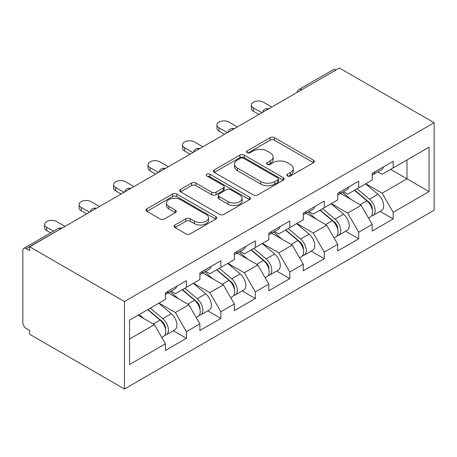 <?xml version="1.0" encoding="UTF-8"?>
<svg xmlns="http://www.w3.org/2000/svg" width="457" height="457" viewBox="0 0 457 457"><rect width="100%" height="100%" fill="white"/><g stroke="black" fill="none" stroke-linecap="round" stroke-linejoin="round"><path stroke-width="0.69" d="M287.43 175.996A2.148 1.24 0 0 0 290.463 175.996L313.502 162.692A3.068 1.771 0 0 0 314.399 161.441A3.068 1.771 0 0 0 313.502 160.19L274.474 137.66A3.068 1.771 0 0 0 270.138 137.66L247.1 150.959A2.148 1.24 0 0 0 246.472 151.833A2.148 1.24 0 0 0 247.1 152.712A2.148 1.24 0 0 0 250.139 152.712L253.115 150.987A9.814 5.667 0 0 1 266.997 150.987L270.247 152.867A9.814 5.667 0 0 1 273.12 156.871A9.814 5.667 0 0 1 270.247 160.881L267.265 162.601A2.148 1.24 0 0 0 266.637 163.475A2.148 1.24 0 0 0 267.265 164.354A2.148 1.24 0 0 0 270.298 164.354L273.28 162.629A9.814 5.667 0 0 1 287.156 162.629L290.412 164.509A9.814 5.667 0 0 1 293.285 168.513A9.814 5.667 0 0 1 290.412 172.518L287.43 174.243A2.148 1.24 0 0 0 286.802 175.117A2.148 1.24 0 0 0 287.43 175.996L287.43 174.243M174.957 225.033A3.068 1.771 0 0 0 174.054 226.284A3.068 1.771 0 0 0 174.957 227.535L185.902 233.858A3.068 1.771 0 0 0 190.238 233.858L215.824 219.086A3.068 1.771 0 0 0 216.721 217.835A3.068 1.771 0 0 0 215.824 216.584L176.796 194.054A3.068 1.771 0 0 0 172.46 194.054L146.874 208.82A3.068 1.771 0 0 0 145.977 210.071A3.068 1.771 0 0 0 146.874 211.328L160.104 218.96A3.068 1.771 0 0 0 164.44 218.96L175.391 212.642A3.068 1.771 0 0 0 176.288 211.391A3.068 1.771 0 0 0 175.391 210.134L168.827 206.353A8.203 4.736 0 0 1 166.428 202.999A8.203 4.736 0 0 1 171.489 198.624A8.203 4.736 0 0 1 180.429 199.652L206.124 214.487A8.203 4.736 0 0 1 208.523 217.835A8.203 4.736 0 0 1 203.462 222.211A8.203 4.736 0 0 1 194.522 221.182L190.238 218.709A3.068 1.771 0 0 0 185.902 218.709L174.957 225.033L174.957 227.535M29.699 246.803L339.385 68.002L434.15 122.71L124.458 301.511L29.699 246.803L29.699 250.625L26.163 248.585A4.684 2.708 -120 0 0 23.821 248.351A4.684 2.708 -120 0 0 22.85 250.499L22.85 322.682A4.684 2.708 -120 0 0 26.163 328.423L29.699 330.462L29.699 334.29L124.458 388.998L124.458 301.511M253.332 194.928A3.068 1.771 0 0 0 257.674 194.928L283.254 180.155A3.068 1.771 0 0 0 284.151 178.904A3.068 1.771 0 0 0 283.254 177.653L244.227 155.117A3.068 1.771 0 0 0 239.891 155.117L214.304 169.89A3.068 1.771 0 0 0 213.408 171.141A3.068 1.771 0 0 0 214.304 172.398L253.332 194.928M207.684 176.459A2.148 1.24 0 0 1 209.86 176.762L209.86 174.208L249.539 197.116A3.068 1.771 0 0 1 250.436 198.372A3.068 1.771 0 0 1 249.539 199.623L223.953 214.39A3.068 1.771 0 0 1 219.617 214.39L180.589 191.86L180.589 189.358A3.068 1.771 0 0 0 179.692 190.609A3.068 1.771 0 0 0 180.589 191.86M180.589 189.358L191.54 183.034A3.068 1.771 0 0 1 195.876 183.034L211.705 192.174A3.068 1.771 0 0 0 216.041 192.174L223.307 187.981A3.068 1.771 0 0 0 224.204 186.73A3.068 1.771 0 0 0 223.307 185.473L206.827 175.962A2.148 1.24 0 0 1 206.198 175.088A2.148 1.24 0 0 1 207.524 173.94A2.148 1.24 0 0 1 209.86 174.208M124.458 388.998L434.15 210.197L434.15 122.71M173.317 330.737L186.422 338.306L186.422 331.673L175.374 312.542L159.03 303.105M186.422 338.306L165.434 350.422L165.434 343.79L129.542 364.509L129.542 320.129L165.434 299.409L165.434 292.777L186.422 280.661L186.422 287.293L199.892 279.513L199.892 272.88L220.88 260.764L220.88 267.396L234.355 259.616L234.355 252.984L255.337 240.868L255.337 247.5L268.813 239.725L268.813 233.093L289.795 220.977L289.795 227.609L303.271 219.828L303.271 213.196L324.259 201.08L324.259 207.712L337.729 199.932L337.729 193.3L358.716 181.183L358.716 187.816L372.192 180.041L372.192 173.409L393.174 161.292L393.174 167.925L429.072 147.2L429.072 191.58L393.174 212.305L382.132 193.174L365.783 183.737M380.07 211.368L393.174 218.937L393.174 212.305M393.174 218.937L372.192 231.053L372.192 224.421L358.716 232.196L347.668 213.071L331.325 203.633M345.612 231.265L358.716 238.828L358.716 232.196M358.716 238.828L337.729 250.944L337.729 244.312L324.259 252.093L313.211 232.961L296.867 223.524M311.148 251.156L324.259 258.725L324.259 252.093M324.259 258.725L303.271 270.841L303.271 264.209L289.795 271.989L278.753 252.858L262.404 243.421M276.691 271.052L289.795 278.621L289.795 271.989M289.795 278.621L268.813 290.738L268.813 284.105L255.337 291.88L244.295 272.755L227.946 263.318M242.233 290.949L255.337 298.512L255.337 291.88M255.337 298.512L234.355 310.629L234.355 303.996L220.88 311.777L209.837 292.646L193.488 283.209M207.775 310.846L220.88 318.409L220.88 311.777M220.88 318.409L199.892 330.525L199.892 323.893L186.422 331.673M171.107 291.2L175.374 293.668L186.422 287.293M175.374 312.542L188.85 304.762L168.233 292.863M199.892 323.893L188.85 304.762M205.564 271.309L209.837 273.772L220.88 267.396M209.837 292.646L223.307 284.871L202.691 272.966M234.355 303.996L223.307 284.871M240.022 251.413L244.295 253.881L255.337 247.5M244.295 272.755L257.771 264.974L237.154 253.069M268.813 284.105L257.771 264.974M274.48 231.516L278.753 233.984L289.795 227.609M278.753 252.858L292.229 245.078L271.612 233.179M303.271 264.209L292.229 245.078M308.943 211.625L313.211 214.087L324.259 207.712M313.211 232.961L326.686 225.187L306.07 213.282M337.729 244.312L326.686 225.187M343.401 191.729L347.668 194.196L358.716 187.816M347.668 213.071L361.144 205.29L340.528 193.385M372.192 224.421L361.144 205.29M336.072 69.915L301.837 89.681M300.426 90.497A4.684 2.708 120 0 1 301.614 89.555A4.684 2.708 60 0 0 299.272 89.321L333.513 69.555A4.684 2.708 60 0 1 335.855 69.79M377.859 171.832L382.132 174.3L393.174 167.925M382.132 193.174L406.981 178.83L406.981 159.95L429.072 147.2M390.632 169.387L429.072 191.58M129.542 339.003L154.392 324.659L138.043 315.221M165.434 343.79L154.392 324.659M288.287 176.299L290.412 175.071A9.814 5.667 0 0 0 293.285 171.067L293.285 168.513M273.12 156.871L273.12 159.424A9.814 5.667 0 0 1 270.247 163.429L268.122 164.657M313.462 162.715L274.474 140.208A3.068 1.771 0 0 0 270.138 140.208L247.957 153.015M283.214 180.178L244.227 157.671A3.068 1.771 0 0 0 239.891 157.671L214.35 172.42M277.833 179.778A2.148 1.24 0 0 0 278.462 178.904A2.148 1.24 0 0 0 277.833 178.03L243.575 158.248A2.148 1.24 0 0 0 240.542 158.248L237.4 160.064A9.814 5.667 0 0 0 234.527 164.069A9.814 5.667 0 0 0 237.4 168.079L260.816 181.595A9.814 5.667 0 0 0 274.691 181.595L277.833 179.778L277.833 182.332A2.148 1.24 0 0 0 278.462 181.458L278.462 178.904M234.527 164.069L234.527 166.622A9.814 5.667 0 0 0 237.4 170.627L237.4 168.079M277.833 182.332L274.691 184.148A9.814 5.667 0 0 1 260.816 184.148L237.4 170.627M180.635 191.883L191.54 185.588L191.54 183.034M224.204 186.73L224.204 189.278A3.068 1.771 0 0 1 223.307 190.529L216.041 194.722A3.068 1.771 0 0 1 211.705 194.722L195.876 185.588A3.068 1.771 0 0 0 191.54 185.588M209.86 176.762L249.499 199.646M228.129 201.657A8.203 4.736 0 0 0 237.069 202.68A8.203 4.736 0 0 0 242.13 198.309A8.203 4.736 0 0 0 239.731 194.956L230.676 189.735A3.068 1.771 0 0 0 226.341 189.735L219.08 193.928A3.068 1.771 0 0 0 218.178 195.179A3.068 1.771 0 0 0 219.08 196.43L228.129 201.657L228.129 204.205A8.203 4.736 0 0 0 237.069 205.233A8.203 4.736 0 0 0 242.13 200.857L242.13 198.309M218.178 195.179L218.178 197.727A3.068 1.771 0 0 0 219.08 198.978L219.08 196.43M228.129 204.205L219.08 198.978M208.523 217.835L208.523 220.388A8.203 4.736 0 0 1 203.462 224.758A8.203 4.736 0 0 1 194.522 223.736L190.238 221.262A3.068 1.771 0 0 0 185.902 221.262L174.997 227.557M166.428 202.999L166.428 205.553A8.203 4.736 0 0 0 168.827 208.9L168.827 206.353M175.345 212.665L168.827 208.9M215.784 219.109L176.796 196.601A3.068 1.771 0 0 0 172.46 196.601L146.92 211.351M369.559 202.754L368.016 201.857M371.541 215.893A10.311 5.952 -120 0 0 373.038 215.43A10.311 5.952 -120 0 0 374.889 208.226A10.311 5.952 -120 0 0 369.519 199.246L357.088 188.758M373.038 215.43L381.544 210.517A10.311 5.952 -120 0 0 383.394 203.314A10.311 5.952 -120 0 0 378.025 194.334L365.594 183.845M354.695 190.141L368.873 202.103A6.249 3.605 60 0 1 372.249 209.803M368.508 218.046L370.387 216.961A10.311 5.952 -120 0 0 372.238 209.757A10.311 5.952 -120 0 0 366.868 200.777L354.438 190.289M350.856 199.349L342.464 192.271M271.795 107.029L263.403 102.179A7.026 4.056 0 0 0 255.743 101.3A7.026 4.056 0 0 0 251.401 105.053A7.026 4.056 0 0 0 253.458 107.921L253.458 111.234A7.026 4.056 180 0 1 251.401 108.366L251.401 105.053M372.306 173.34A10.311 5.952 60 0 1 372.192 173.746M258.982 114.421L253.458 111.234M374.957 171.809A10.311 5.952 60 0 1 373.038 174.62A10.311 5.952 60 0 1 372.192 174.968M383.457 166.902A10.311 5.952 60 0 1 381.544 169.707L373.038 174.62M261.855 112.765L253.458 107.921M335.101 222.645L333.559 221.754M337.077 235.789A10.311 5.952 -120 0 0 338.58 235.326A10.311 5.952 -120 0 0 340.431 228.123A10.311 5.952 -120 0 0 335.061 219.143L322.631 208.649M338.58 235.326L347.08 230.414A10.311 5.952 -120 0 0 348.937 223.21A10.311 5.952 -120 0 0 343.567 214.23L331.136 203.742M320.237 210.031L334.415 221.999A6.249 3.605 60 0 1 337.792 229.694M334.05 237.937L335.929 236.852A10.311 5.952 -120 0 0 337.78 229.648A10.311 5.952 -120 0 0 332.41 220.668L319.98 210.18M316.393 219.24L308.007 212.162M300.643 242.541L299.095 241.65M302.62 255.686A10.311 5.952 -120 0 0 304.116 255.217A10.311 5.952 -120 0 0 305.973 248.014A10.311 5.952 -120 0 0 300.603 239.034L288.173 228.546M304.116 255.217L312.622 250.31A10.311 5.952 -120 0 0 314.473 243.107A10.311 5.952 -120 0 0 309.109 234.127L296.673 223.639M285.774 229.928L299.958 241.896A6.249 3.605 60 0 1 303.328 249.591M299.592 257.834L301.466 256.748A10.311 5.952 -120 0 0 303.322 249.545A10.311 5.952 -120 0 0 297.953 240.565L285.522 230.077M281.935 239.137L273.549 232.059M266.185 262.438L264.637 261.541M268.162 275.577A10.311 5.952 -120 0 0 269.659 275.114A10.311 5.952 -120 0 0 271.509 267.911A10.311 5.952 -120 0 0 266.145 258.93L253.709 248.442M269.659 275.114L278.164 270.201A10.311 5.952 -120 0 0 280.015 262.998A10.311 5.952 -120 0 0 274.646 254.018L262.215 243.53M251.316 249.825L265.5 261.787A6.249 3.605 60 0 1 268.87 269.487M265.134 277.73L267.008 276.645A10.311 5.952 -120 0 0 268.859 269.441A10.311 5.952 -120 0 0 263.495 260.461L251.059 249.973M247.477 259.033L239.085 251.956M231.728 282.329L230.179 281.438M233.704 295.473A10.311 5.952 -120 0 0 235.201 295.011A10.311 5.952 -120 0 0 237.052 287.807A10.311 5.952 -120 0 0 231.682 278.827L219.251 268.333M235.201 295.011L243.707 290.098A10.311 5.952 -120 0 0 245.558 282.894A10.311 5.952 -120 0 0 240.188 273.914L227.757 263.426M216.858 269.716L231.036 281.683A6.249 3.605 60 0 1 234.412 289.378M230.671 297.621L232.55 296.536A10.311 5.952 -120 0 0 234.401 289.332A10.311 5.952 -120 0 0 229.031 280.352L216.601 269.864M213.019 278.924L204.627 271.846M197.264 302.226L195.722 301.334M199.241 315.37A10.311 5.952 -120 0 0 200.743 314.902A10.311 5.952 -120 0 0 202.594 307.698A10.311 5.952 -120 0 0 197.224 298.718L184.794 288.23M200.743 314.902L209.243 309.995A10.311 5.952 -120 0 0 211.1 302.791A10.311 5.952 -120 0 0 205.73 293.811L193.3 283.323M182.4 289.612L196.579 301.58A6.249 3.605 60 0 1 199.955 309.275M196.213 317.518L198.092 316.433A10.311 5.952 -120 0 0 199.943 309.229A10.311 5.952 -120 0 0 194.573 300.249L182.143 289.761M178.556 298.821L170.17 291.743M237.337 126.92L228.94 122.076A7.026 4.056 0 0 0 221.279 121.196A7.026 4.056 0 0 0 216.944 124.944A7.026 4.056 0 0 0 219 127.817L219 131.13A7.026 4.056 180 0 1 216.944 128.263L216.944 124.944M337.849 193.237A10.311 5.952 60 0 1 337.729 193.642M224.524 134.318L219 131.13M340.499 191.706A10.311 5.952 60 0 1 338.58 194.511A10.311 5.952 60 0 1 337.729 194.865M348.999 186.793A10.311 5.952 60 0 1 347.08 189.604L338.58 194.511M227.397 132.661L219 127.817M202.874 146.817L194.482 141.973A7.026 4.056 0 0 0 186.822 141.093A7.026 4.056 0 0 0 182.486 144.84A7.026 4.056 0 0 0 184.542 147.708L184.542 151.027A7.026 4.056 180 0 1 182.486 148.154L182.486 144.84M303.385 213.128A10.311 5.952 60 0 1 303.271 213.539M190.066 154.215L184.542 151.027M306.036 211.597A10.311 5.952 60 0 1 304.116 214.407A10.311 5.952 60 0 1 303.271 214.756M314.542 206.69A10.311 5.952 60 0 1 312.622 209.5L304.116 214.407M192.934 152.552L184.542 147.708M168.416 166.714L160.024 161.864A7.026 4.056 0 0 0 152.364 160.984A7.026 4.056 0 0 0 148.022 164.737A7.026 4.056 0 0 0 150.085 167.605L150.085 170.918A7.026 4.056 180 0 1 148.022 168.05L148.022 164.737M268.927 233.024A10.311 5.952 60 0 1 268.813 233.43M155.603 174.106L150.085 170.918M271.578 231.493A10.311 5.952 60 0 1 269.659 234.304A10.311 5.952 60 0 1 268.813 234.652M280.084 226.586A10.311 5.952 60 0 1 278.164 229.391L269.659 234.304M158.476 172.449L150.085 167.605M133.958 186.605L125.566 181.76A7.026 4.056 0 0 0 117.906 180.881A7.026 4.056 0 0 0 113.565 184.628A7.026 4.056 0 0 0 115.627 187.501L115.627 190.815A7.026 4.056 180 0 1 113.565 187.947L113.565 184.628M234.47 252.921A10.311 5.952 60 0 1 234.355 253.327M121.145 194.002L115.627 190.815M237.12 251.39A10.311 5.952 60 0 1 235.201 254.195A10.311 5.952 60 0 1 234.355 254.549M245.626 246.477A10.311 5.952 60 0 1 243.707 249.288L235.201 254.195M124.018 192.346L115.627 187.501M99.5 206.501L91.103 201.657A7.026 4.056 0 0 0 83.448 200.777A7.026 4.056 0 0 0 79.107 204.525A7.026 4.056 0 0 0 81.163 207.392L81.163 210.711A7.026 4.056 180 0 1 79.107 207.838L79.107 204.525M200.012 272.812A10.311 5.952 60 0 1 199.892 273.223M86.687 213.899L81.163 210.711M202.662 271.281A10.311 5.952 60 0 1 200.743 274.091A10.311 5.952 60 0 1 199.892 274.44M211.163 266.374A10.311 5.952 60 0 1 209.243 269.184L200.743 274.091M89.561 212.242L81.163 207.392M162.806 322.122L161.258 321.225M164.783 335.261A10.311 5.952 -120 0 0 166.285 334.798A10.311 5.952 -120 0 0 168.136 327.595A10.311 5.952 -120 0 0 162.766 318.615L150.336 308.127M166.285 334.798L174.785 329.885A10.311 5.952 -120 0 0 176.642 322.682A10.311 5.952 -120 0 0 171.272 313.702L158.836 303.214M147.942 309.509L162.121 321.471A6.249 3.605 60 0 1 165.497 329.171M161.755 337.415L163.635 336.329A10.311 5.952 -120 0 0 165.485 329.126A10.311 5.952 -120 0 0 160.116 320.146L147.685 309.657M144.098 318.718L139.179 314.565M65.043 226.398L56.645 221.548A7.026 4.056 0 0 0 48.985 220.668A7.026 4.056 0 0 0 44.649 224.421A7.026 4.056 0 0 0 46.705 227.289L46.705 230.602A7.026 4.056 180 0 1 44.649 227.735L44.649 224.421M165.548 292.709A10.311 5.952 60 0 1 165.434 293.114M50.636 232.87L46.705 230.602M168.199 291.178A10.311 5.952 60 0 1 166.285 293.988A10.311 5.952 60 0 1 165.434 294.337M176.705 286.271A10.311 5.952 60 0 1 174.785 289.075L166.285 293.988M53.509 231.213L46.705 227.289M60.621 228.946L26.163 248.585M61.592 228.386A4.684 2.708 -60 0 0 60.404 228.82A4.684 2.708 -120 0 0 58.056 228.586L23.821 248.351M265.968 110.394A4.684 2.708 120 0 1 267.156 109.452A4.684 2.708 -60 0 1 268.345 109.017M231.505 130.285A4.684 2.708 120 0 1 232.699 129.342A4.684 2.708 -60 0 1 233.887 128.914M197.047 150.182A4.684 2.708 120 0 1 198.235 149.239A4.684 2.708 -60 0 1 199.429 148.805M162.589 170.078A4.684 2.708 120 0 1 163.777 169.136A4.684 2.708 -60 0 1 164.966 168.702M128.131 189.969A4.684 2.708 120 0 1 129.32 189.027A4.684 2.708 -60 0 1 130.508 188.598M93.674 209.866A4.684 2.708 120 0 1 94.862 208.923A4.684 2.708 -60 0 1 96.05 208.489M290.412 175.071L290.412 172.518M267.265 164.354L267.265 162.601M270.247 163.429L270.247 160.881M247.1 152.712L247.1 150.959M270.138 140.208L270.138 137.66M274.474 140.208L274.474 137.66M313.502 162.692L313.502 160.19M214.304 172.398L214.304 169.89M239.891 157.671L239.891 155.117M244.227 157.671L244.227 155.117M283.254 180.155L283.254 177.653M260.816 184.148L260.816 181.595M274.691 184.148L274.691 181.595M195.876 185.588L195.876 183.034M211.705 194.722L211.705 192.174M216.041 194.722L216.041 192.174M223.307 190.529L223.307 187.981M249.539 199.623L249.539 197.116M185.902 221.262L185.902 218.709M190.238 221.262L190.238 218.709M194.522 223.736L194.522 221.182M175.391 212.642L175.391 210.134M146.874 211.328L146.874 208.82M172.46 196.601L172.46 194.054M176.796 196.601L176.796 194.054M215.824 219.086L215.824 216.584M369.519 199.246L378.025 194.334M360.099 204.685L366.868 200.777M335.061 219.143L343.567 214.23M325.641 224.581L332.41 220.668M300.603 239.034L309.109 234.127M291.183 244.472L297.953 240.565M266.145 258.93L274.646 254.018M256.72 264.369L263.495 260.461M231.682 278.827L240.188 273.914M222.262 284.265L229.031 280.352M197.224 298.718L205.73 293.811M187.804 304.156L194.573 300.249M162.766 318.615L171.272 313.702M153.346 324.053L160.116 320.146M299.272 89.321A4.684 4.684 0 0 0 297.021 92.463M268.659 108.835A4.684 4.684 0 0 0 262.564 112.359M234.201 128.731A4.684 4.684 0 0 0 228.1 132.25M199.738 148.628A4.684 4.684 0 0 0 193.642 152.147M165.28 168.519A4.684 4.684 0 0 0 159.185 172.043M130.822 188.415A4.684 4.684 0 0 0 124.727 191.934M96.364 208.312A4.684 4.684 0 0 0 90.263 211.831M61.906 228.209A4.684 4.684 0 0 0 58.056 228.586"/></g></svg>
